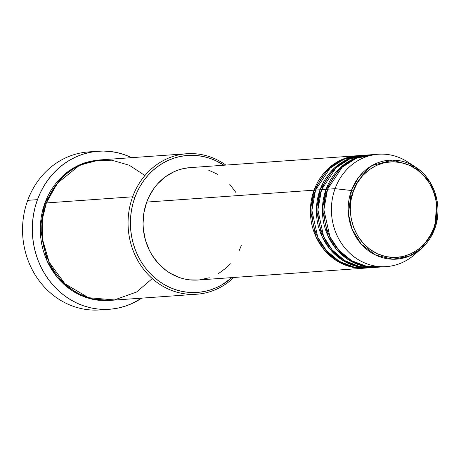 <?xml version="1.0" encoding="UTF-8"?>
<svg xmlns="http://www.w3.org/2000/svg" width="461" height="461" viewBox="0 0 461 461"><rect width="100%" height="100%" fill="white"/><g stroke="black" fill="none" stroke-linecap="round" stroke-linejoin="round"><path stroke-width="0.69" d="M353.408 191.131C356.52 177.468 379.801 152.366 409.783 165.453C439.321 179.744 440.169 215.938 433.824 228.114A1.758 0.334 20.1 0 1 434.729 228.771A1.758 0.334 20.1 0 1 434.7 228.812L436.993 200.253L430.107 182.268L415.522 167.095L392.784 160.082L372.044 165.522L358.422 177.594L351.426 190.514A1.758 0.334 20.1 0 1 353.408 191.131L357.333 182.867L362.657 175.635L369.163 169.706L376.614 165.315L384.716 162.624L393.164 161.736L401.629 162.693L409.783 165.453L417.314 169.907L423.936 175.895L429.398 183.173L433.478 191.465L436.031 200.46L436.953 209.807L436.21 219.142L433.824 228.114L429.9 236.378L424.581 243.61L418.069 249.539L410.618 253.93L402.516 256.621L394.074 257.509L385.609 256.552L377.455 253.792L369.918 249.338L363.297 243.35L357.84 236.072L353.754 227.78L351.207 218.785L350.285 209.438L351.028 200.103L353.408 191.131A1.758 0.334 -159.9 0 0 351.426 190.514A49.609 44.85 -94.1 0 1 415.522 167.095A49.609 44.85 -94.1 0 1 434.7 228.812A49.609 44.85 -94.1 0 1 421.319 248.623A49.609 44.85 -94.1 0 1 366.409 249.13A49.609 44.85 -94.1 0 1 351.426 190.514L335.078 188.676L351.426 190.514L348.43 214.077L352.089 229.232L361.24 244.117L375.715 255.112L392.864 259.238L408.913 256.299L421.319 248.623L434.7 228.812A1.758 0.334 -159.9 0 0 434.729 228.771A1.758 0.334 -159.9 0 0 433.824 228.114C430.712 241.777 407.438 266.879 377.455 253.792C347.911 239.501 347.064 203.307 353.408 191.131M366.097 268.048L350.798 266.833L336.098 260.425L324.02 249.655L315.785 236.412L310.397 210.066L314.068 190.174A1.758 0.334 -159.9 0 0 315.359 190.647A1.758 0.334 20.1 0 1 314.068 190.174A56.334 50.929 -94.1 0 1 357.35 155.726A56.334 50.929 -94.1 0 1 358.105 155.68L340.886 160.03L327.817 168.991L314.068 190.174L146.725 202.079L314.068 190.174A56.334 50.929 -94.1 0 0 365.348 268.112A56.334 50.929 -94.1 0 0 366.097 268.048M353.362 265.409L357.54 266.101M361.862 155.507L343.791 159.299L329.972 168.277L315.572 190.065L320.072 189.748L315.572 190.065A56.334 50.929 85.9 0 0 366.847 268.002L371.353 267.685A56.334 50.929 -94.1 0 0 372.102 267.622L356.802 266.406L342.102 259.992L330.024 249.228L321.79 235.986L316.402 209.64L320.072 189.748A56.334 50.929 -94.1 0 1 363.354 155.299L358.854 155.622A56.334 50.929 85.9 0 0 315.572 190.065L311.895 210.412L317.767 237.352L326.515 250.709L339.175 261.295L354.348 267.19L369.843 267.691M371.353 267.685A56.334 50.929 -94.1 0 1 320.072 189.748A1.758 0.334 -159.9 0 0 321.363 190.22A1.758 0.334 20.1 0 1 320.072 189.748L333.822 168.565L346.891 159.604L364.104 155.253A56.334 50.929 -94.1 0 0 363.354 155.299M367.866 155.08L349.79 158.872L335.977 167.85L321.571 189.638L326.077 189.315L321.571 189.638A56.334 50.929 85.9 0 0 372.851 267.576L377.357 267.253A56.334 50.929 -94.1 0 0 378.106 267.196L362.807 265.98L348.101 259.566L336.029 248.802L327.794 235.559L322.406 209.213L326.077 189.315A56.334 50.929 -94.1 0 1 369.359 154.873L364.853 155.196A56.334 50.929 85.9 0 0 321.571 189.638L317.9 209.836L323.61 236.574L332.179 249.897L344.644 260.546L359.666 266.619L375.098 267.363M377.357 267.253A56.334 50.929 -94.1 0 1 326.077 189.315A1.758 0.334 -159.9 0 0 327.368 189.788A1.758 0.334 20.1 0 1 326.077 189.315L339.826 168.138L352.896 159.178L370.108 154.827A56.334 50.929 -94.1 0 0 369.359 154.873M417.868 251.372A56.334 50.929 -94.1 0 1 386.358 266.614A56.334 50.929 -94.1 0 1 335.078 188.676L327.575 189.212L335.078 188.676A56.334 50.929 85.9 0 0 352.095 255.244A56.334 50.929 85.9 0 0 414.451 254.668L421.319 248.623C427.341 243.275 431.813 236.66 434.729 228.777C443.211 206.891 434.562 179.006 415.522 167.095L407.864 162.082A56.334 50.929 85.9 0 0 335.078 188.676A56.334 50.929 -94.1 0 1 378.366 154.233L370.857 154.769A56.334 50.929 85.9 0 0 327.575 189.212L323.899 209.709L329.943 236.85L338.864 250.242L351.72 260.753L367.048 266.47L382.595 266.729M403.358 258.085L406.59 255.515M186.757 153.749L100.458 159.886A70.418 63.664 85.9 0 0 46.354 202.944L132.653 196.801L134.877 197.429A68.654 62.068 -94.1 0 1 223.896 165.222L215.667 160.635L209.911 158.342L203.981 156.677L197.942 155.668L191.851 155.311L185.771 155.616L179.75 156.579L173.855 158.186L168.138 160.434L162.652 163.286L157.46 166.726L152.603 170.72L148.131 175.226L144.086 180.193L140.507 185.587L137.43 191.355L134.877 197.429L132.889 203.762L131.466 210.291L130.636 216.947L130.4 223.671L130.763 230.396L131.719 237.063L133.264 243.604L135.378 249.954L138.041 256.051L141.227 261.842L144.91 267.265L149.053 272.272L153.611 276.813L158.544 280.847L163.805 284.333L169.337 287.232L175.099 289.525L181.023 291.185L187.062 292.199L193.153 292.556L199.238 292.251L205.254 291.289L211.155 289.681L216.872 287.434L222.352 284.575L231.895 277.608A68.654 62.068 -94.1 0 1 155.766 278.675A68.654 62.068 -94.1 0 1 134.877 197.429L132.653 196.801A70.418 63.664 -94.1 0 1 186.757 153.749A70.418 63.664 -94.1 0 1 225.855 165.084A70.418 63.664 85.9 0 0 132.653 196.801L46.354 202.944L42.447 218.814L42.389 239.029L49.143 262.13L64.915 283.769L88.466 297.685L114.368 299.95L136.589 292.02L152.268 278.588M98.331 151.214A79.217 71.622 -94.1 0 1 131.685 157.668L124.038 154.55L117.198 152.631L110.231 151.462L103.201 151.052L96.182 151.404L89.238 152.516L82.433 154.372L75.84 156.965L69.513 160.261L63.52 164.231L57.913 168.835L52.756 174.033L48.088 179.767L43.956 185.99L40.401 192.64L37.462 199.653L35.163 206.96L33.526 214.492L32.57 222.173L32.299 229.93L32.714 237.692L33.82 245.385L35.601 252.928L38.038 260.258L41.11 267.294L44.792 273.972L49.039 280.23L53.816 286.01L59.077 291.248L64.765 295.904L70.838 299.921L77.223 303.275L83.873 305.92L90.708 307.833L97.674 309.003L104.705 309.417L111.723 309.066L118.667 307.954L125.473 306.092L132.071 303.505L141.677 298.146A79.217 71.622 -94.1 0 1 109.574 309.25A79.217 71.622 -94.1 0 1 37.462 199.653L27.706 200.345L37.462 199.653A79.217 71.622 -94.1 0 1 98.331 151.214L88.575 151.911A79.217 71.622 85.9 0 0 27.706 200.345A79.217 71.622 -94.1 0 1 93.468 151.75M99.703 159.95L78.261 165.43L61.981 176.632L44.85 203.053L42.81 209.548L41.352 216.238L40.499 223.066L40.257 229.964L40.631 236.868L41.611 243.702L43.196 250.409L45.362 256.921L48.094 263.173L51.361 269.115L55.141 274.675L59.388 279.81L64.062 284.472L69.121 288.609L74.515 292.182L80.197 295.155L86.103 297.506L92.183 299.212L98.372 300.255L109.701 300.416L90.598 298.837L72.256 290.782L57.21 277.309L46.959 260.765L40.268 227.884L44.85 203.053A1.758 0.334 -159.9 0 0 46.14 203.526A1.758 0.334 20.1 0 1 44.85 203.053L47.466 196.818L50.624 190.906L54.294 185.374L58.443 180.274L63.03 175.658L68.009 171.561L73.339 168.035L78.964 165.107L84.824 162.802L90.875 161.148L99.709 159.95M357.35 155.726L190.007 167.637A56.334 50.929 85.9 0 0 146.725 202.079L148.811 197.095L154.274 187.938L157.593 183.858L165.251 176.891L174.01 171.723L178.701 169.884L183.541 168.559L190.059 167.631M378.366 154.233A56.334 50.929 -94.1 0 1 411.713 164.865M374.62 154.654L356.267 158.244L342.2 167.222L327.575 189.212A56.334 50.929 85.9 0 0 378.856 267.15L386.358 266.614M104.687 309.417A79.217 71.622 -94.1 0 1 37.929 279.066A79.217 71.622 -94.1 0 1 27.706 200.345A79.217 71.622 85.9 0 0 99.818 309.948L109.574 309.25M144.938 175.526L129.345 165.269L111.833 160.203L94.493 160.624L79.102 165.637L57.268 183.334L46.354 202.944A70.418 63.664 85.9 0 0 110.45 300.365L196.749 294.227A70.418 63.664 -94.1 0 1 132.653 196.801A70.418 63.664 85.9 0 0 154.977 280.87A70.418 63.664 85.9 0 0 233.854 277.464A70.418 63.664 -94.1 0 1 196.749 294.227M208.286 170.005L217.552 174.27M229.659 184.164L236.078 192.721M241.287 245.575L239.196 250.559M230.414 263.796L226.743 267.489L218.497 273.586M209.306 277.77L199.532 279.885M198.051 280.011L189.54 279.839L184.584 279.009L179.721 277.649L170.455 273.385L166.139 270.526L158.348 263.49L151.934 254.927L149.318 250.179L145.399 239.968L143.348 229.129L143.048 223.614L143.924 212.63L146.725 202.079A56.334 50.929 85.9 0 0 198.005 280.017L365.348 268.112M359.252 264.942L363.504 265.663M388.271 162.024L385.442 160.682"/></g></svg>
